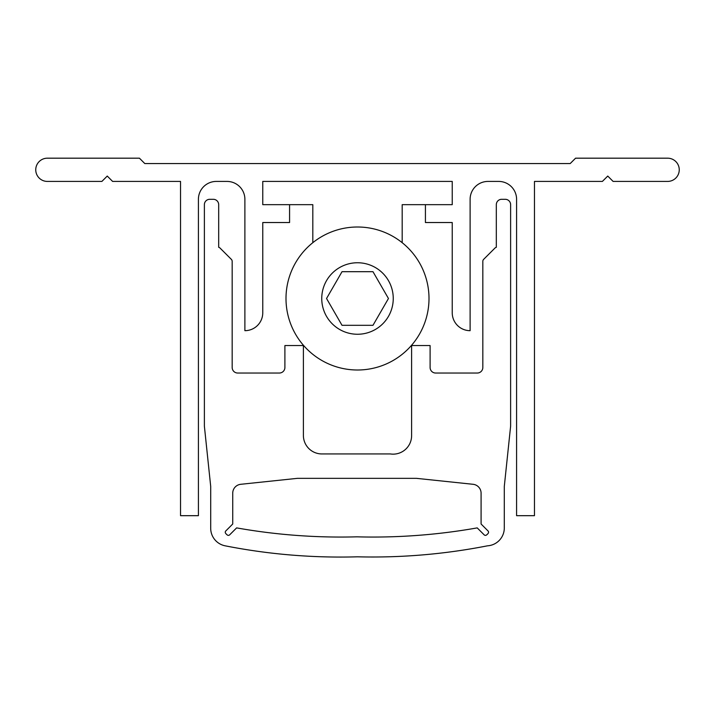<?xml version="1.0" encoding="UTF-8"?>
<svg xmlns="http://www.w3.org/2000/svg" width="715" height="715" viewBox="0 0 715 715"><rect width="100%" height="100%" fill="white"/><g stroke="black" fill="none" stroke-linecap="round" stroke-linejoin="round"><path stroke-width="1.07" d="M35.75 169.804A11.619 11.619 0 0 0 47.369 181.422L101.888 181.422L107.25 176.06L112.613 181.422L180.538 181.422L180.538 515.685L198.413 515.685L198.413 199.297A17.875 17.875 0 0 1 216.288 181.422L227.013 181.422A17.875 17.875 0 0 1 244.888 199.297L244.888 330.679A17.875 17.875 0 0 0 262.762 312.804L262.762 222.535L289.575 222.535L289.575 204.66L262.762 204.66L262.762 181.422L452.238 181.422L452.238 204.66L425.425 204.66L425.425 222.535L452.238 222.535L452.238 312.804A17.875 17.875 0 0 0 470.113 330.679L470.113 199.297A17.875 17.875 0 0 1 487.988 181.422L498.713 181.422A17.875 17.875 0 0 1 516.587 199.297L516.587 515.685L534.462 515.685L534.462 181.422L602.388 181.422L607.75 176.06L613.113 181.422L667.631 181.422A11.619 11.619 0 0 0 679.25 169.804A11.619 11.619 0 0 0 667.631 158.185L575.575 158.185L570.212 163.547L144.787 163.547L139.425 158.185L47.369 158.185A11.619 11.619 0 0 0 35.75 169.804M488.56 532.228A1.788 1.788 0 0 0 488.041 530.959L481.088 524.006L481.088 493.189A8.938 8.938 0 0 0 473.08 484.296L416.434 478.344L297.386 478.344L240.741 484.296A8.938 8.938 0 0 0 232.732 493.189L232.732 524.006L225.788 530.959A1.788 1.788 0 0 0 225.627 533.31A8.938 8.938 0 0 0 227.316 534.999A1.788 1.788 0 0 0 229.667 534.838L236.62 527.893A595.416 595.416 0 0 0 356.91 536.831A595.416 595.416 0 0 0 477.209 527.893L484.153 534.838A1.788 1.788 0 0 0 486.504 534.999A8.938 8.938 0 0 0 488.193 533.31A1.788 1.788 0 0 0 488.56 532.228M321.893 453.945A18.501 18.501 0 0 1 303.392 435.444L303.392 345.551L284.901 345.551L284.901 367.483A5.55 5.55 0 0 1 279.351 373.033L237.72 373.033A5.55 5.55 0 0 1 232.169 367.483L232.169 261.341A2.771 2.771 0 0 0 231.365 259.375L220.032 248.051A2.771 2.771 0 0 0 218.683 247.31L218.683 204.66A5.363 5.363 0 0 0 213.32 199.297L209.745 199.297A5.363 5.363 0 0 0 204.383 204.66L204.383 426.194L210.702 486.415L210.702 528.278A17.875 17.875 0 0 0 225.127 545.813A595.416 595.416 0 0 0 357.5 556.815A595.416 595.416 0 0 0 487.523 545.813A17.875 17.875 0 0 0 504.298 528.278L504.298 486.415L510.617 426.194L510.617 204.66A5.363 5.363 0 0 0 505.255 199.297L501.68 199.297A5.363 5.363 0 0 0 496.317 204.66L496.317 247.31A2.771 2.771 0 0 0 494.968 248.051L483.635 259.375A2.771 2.771 0 0 0 482.831 261.341L482.831 367.483A5.55 5.55 0 0 1 477.28 373.033L435.65 373.033A5.55 5.55 0 0 1 430.099 367.483L430.099 345.551L411.608 345.551L411.608 435.444A18.501 18.501 0 0 1 390.345 453.945L321.893 453.945M357.5 227.004A71.5 71.5 0 0 1 429 298.504A71.5 71.5 0 0 1 357.5 370.004A71.5 71.5 0 0 1 286 298.504A71.5 71.5 0 0 1 357.5 227.004A71.5 71.5 0 0 0 286 298.504A71.5 71.5 0 0 0 357.5 370.004M372.98 325.316L388.459 298.504L372.98 271.691L342.02 271.691L326.541 298.504L342.02 325.316L372.98 325.316M312.812 242.689L312.812 204.66L289.575 204.66M262.762 181.422L452.238 181.422M425.425 204.66L402.188 204.66L402.188 242.689M357.5 334.254A35.75 35.75 0 0 0 393.25 298.504A35.75 35.75 0 0 0 357.5 262.754A35.75 35.75 0 0 0 321.75 298.504A35.75 35.75 0 0 0 357.5 334.254"/></g></svg>
